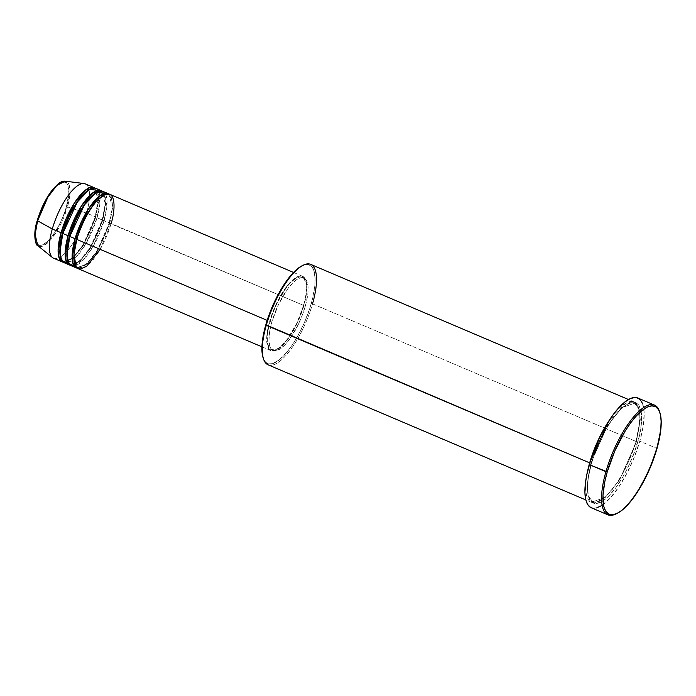 <?xml version="1.0" encoding="UTF-8"?>
<svg xmlns="http://www.w3.org/2000/svg" width="696" height="696" viewBox="0 0 696 696"><rect width="100%" height="100%" fill="white"/><g stroke="black" fill="none" stroke-linecap="round" stroke-linejoin="round"><path stroke-width="0.52" stroke-dasharray="3.48 2.61" d="M38.341 217.248L37.393 220.327C34.2 229.689 32.373 249.246 42.987 244.679C53.844 239.276 64.38 215.682 66.407 206.86L67.468 206.947L55.776 232.916L45.823 244.374L37.81 245.679A35.2 11.754 113 0 0 67.468 206.947L86.556 213.098A40.412 13.494 -67 0 1 52.505 257.572M53.609 258.233A40.412 13.494 113 0 0 86.556 213.098L95.326 216.821A40.412 13.494 -67 0 0 94.847 188.05L98.24 200.813L95.222 216.926L95.77 217.396L98.649 201.04L97.875 193.375L94.491 188.886L89.758 189.164L94.491 188.886L97.875 193.375L98.649 201.04L95.77 217.396L102.329 219.805A40.412 13.494 -67 0 0 101.86 191.035L105.253 203.797L102.234 219.91L102.782 220.38L105.662 204.015L104.887 196.359L101.503 191.87L96.77 192.148L101.503 191.87L104.887 196.359L105.662 204.015L102.782 220.38L109.342 222.79A40.412 13.494 -67 0 0 108.863 194.019L112.265 206.782L109.246 222.885L109.794 223.364L112.674 206.999L111.899 199.343L108.515 194.854L103.782 195.132L108.515 194.854L111.899 199.343L112.674 206.999L109.794 223.364L303.9 305.527A40.412 13.494 -67 0 1 270.953 350.671A40.412 13.494 -67 0 1 269.639 321.43L267.16 320.377L269.639 321.43L267.916 328.442L266.699 337.795L267.212 345.059L269.413 349.601L271.727 350.923L276.242 350.192L281.671 346.303L287.535 339.587L293.338 330.626L298.567 320.186L304.848 301.968L306.223 295.217L306.866 286.474L305.779 280.062L303.056 276.521L298.923 276.173L295.565 277.73L289.945 282.611L286.004 287.378L276.625 303.186L269.639 321.43A40.412 13.494 -67 0 1 302.586 276.295A40.412 13.494 -67 0 1 303.9 305.527L111.099 223.538A40.412 13.494 113 0 0 109.785 194.297M71.14 265.689A40.412 13.494 113 0 0 104.087 220.554L106.897 206.155L105.044 193.279M64.128 262.714A40.412 13.494 113 0 0 97.075 217.57L99.885 203.18L98.032 190.295M263.105 357.831A53.548 17.87 113 0 0 285.238 354.134A53.548 17.87 113 0 0 311.225 303.691L312.53 303.865A54.558 18.209 -67 0 1 286.047 355.256A54.558 18.209 -67 0 1 263.497 359.023M615.856 514.013A59.604 19.897 113 0 0 656.458 448.233L656.902 448.798L656.458 448.233A59.604 19.897 -67 0 1 616.43 513.726M636.362 441.969L637.667 442.143C642.747 427.214 645.67 396.05 628.749 403.315C611.445 411.936 594.645 449.546 591.417 463.606L590.965 463.04L607.643 425.291L622.059 407.551L634.622 403.228L639.224 409.326L640.277 419.731L636.362 441.969L640.277 419.731L639.224 409.326L634.622 403.228L622.059 407.551L607.643 425.291L590.965 463.04L589.799 462.823L590.965 463.04L587.05 485.269L588.103 495.683L592.705 501.781L605.268 497.449L619.684 479.718L636.362 441.969L635.813 441.499L636.362 441.969L619.684 479.718L605.268 497.449L592.705 501.781L588.103 495.683L587.05 485.269L590.965 463.04L591.513 463.51L588.285 477.534L587.415 489.332L588.137 495.508L591.104 501.642L594.227 503.417L596.089 503.573L602.666 501.146L607.652 497.188L615.568 488.122L623.399 476.02L628.236 466.772L634.447 452.017L638.945 437.34L641.347 423.995L641.434 413.137L639.206 405.707L636.518 402.984L632.986 402.175L626.417 404.611L621.424 408.569L613.507 417.635L608.234 425.421L600.848 438.976L594.628 453.731L591.417 463.606C586.328 478.535 583.405 509.707 600.326 502.434C617.639 493.812 634.439 456.211 637.667 442.143L636.362 441.969M268.047 364.8A54.558 18.209 113 0 0 312.53 303.865L635.909 441.394A54.558 18.209 -67 0 0 634.134 401.923A54.558 18.209 -67 0 0 608.513 421.506L625.704 403.236L632.934 401.557L637.684 405.368L639.65 422.629L635.909 441.394A54.558 18.209 -67 0 1 591.435 502.338A54.558 18.209 -67 0 1 587.763 470.296M78.152 268.673A40.412 13.494 113 0 0 111.099 223.538L109.794 223.364L97.518 251.134L86.913 264.184L77.674 267.368L74.594 263.775L77.674 267.368L86.913 264.184L97.518 251.134L109.794 223.364L109.342 222.79A40.412 13.494 -67 0 1 77.317 268.204L86.904 263.749L97.362 250.299L109.342 222.79L104.087 220.554A40.412 13.494 113 0 0 102.773 191.313M271.823 321.978L270.074 321.23A39.402 13.154 113 0 0 271.353 349.74A39.402 13.154 113 0 0 303.473 305.727L305.222 306.475A39.402 13.154 -67 0 1 273.102 350.488A39.402 13.154 -67 0 1 271.823 321.978L269.561 332.035L268.934 340.561L269.996 346.817L271.597 349.444L275.198 350.845L279.949 349.087L285.438 344.329L289.266 339.683L298.419 324.266L302.899 313.609L306.153 303.004L307.884 293.364L307.945 285.525L307.058 281.645L304.396 278.191L300.376 277.843L297.105 279.366L293.495 282.228L287.779 288.77L278.635 304.187L271.823 321.978A39.402 13.154 -67 0 1 303.943 277.965A39.402 13.154 -67 0 1 305.222 306.475L303.473 305.727A39.402 13.154 113 0 0 302.195 277.225A39.402 13.154 113 0 0 270.074 321.23L271.823 321.978M591.208 507.732A59.604 19.897 113 0 0 639.807 441.151L656.458 448.233L639.807 441.151A59.604 19.897 113 0 0 637.867 398.025L638.554 398.364M74.124 265.968L83.72 259.451L93.264 246.097L104.087 220.554L102.782 220.38L90.506 248.15L79.901 261.209L70.661 264.393L67.582 260.791L70.661 264.393L79.901 261.209L90.506 248.15L102.782 220.38L97.075 217.57L95.77 217.396L83.503 245.175L72.889 258.225L63.649 261.409L60.569 257.807L63.649 261.409L72.889 258.225L83.503 245.175L95.77 217.396L95.326 216.821A40.412 13.494 -67 0 1 63.292 262.244L72.889 257.79L83.337 244.331L95.326 216.821L86.556 213.098A40.412 13.494 113 0 0 85.243 183.857M102.329 219.805A40.412 13.494 -67 0 1 70.305 265.228L79.892 260.774L90.349 247.315L102.329 219.805M67.121 262.984L76.708 256.467L86.252 243.113L97.075 217.57A40.412 13.494 113 0 0 95.761 188.329M83.998 183.526A40.412 13.494 -67 0 1 86.556 213.098L67.468 206.947A35.2 11.754 113 0 0 65.241 181.186L69 184.501L70.061 191.444L67.468 206.947L66.407 206.86L68.895 193.001L67.991 185.293L66.599 183.005L63.475 181.786L60.813 182.509L57.812 184.414M35.035 238.519L36.427 243.182L39.159 245.296L42.987 244.679L47.58 241.39L52.548 235.7L59.012 225.269L63.197 216.178L66.407 206.86C69.6 197.499 71.427 177.95 60.813 182.509C49.955 187.911 39.42 211.506 37.393 220.327L36.592 223.346M659.686 412.032A59.604 19.897 -67 0 1 656.458 448.233A59.604 19.897 113 0 0 659.686 412.032M642.573 403.576L644.174 413.041L643.226 425.935L639.807 441.151L634.213 457.368L626.922 473.21L618.57 487.296L609.861 498.414L601.562 505.609M596.611 507.915L592.348 508.097M589.66 462.866C584.579 477.795 581.656 508.959 598.577 501.685C615.89 493.072 632.681 455.462 635.909 441.394L312.53 303.865A54.558 18.209 113 0 0 310.755 264.393M302.308 265.663L306.632 264.463L308.459 264.619L311.521 266.359L313.705 269.944L315.149 278.444L314.836 285.882L312.478 298.975L309.746 308.511L304.161 323.109L297.218 336.942L292.146 345.146L286.926 352.159L279.27 359.875L272.423 363.669L268.586 363.834L265.524 362.094L263.114 357.857M303.473 305.727L296.661 323.518L287.518 338.935L281.802 345.486L278.191 348.339L274.92 349.862L270.901 349.514L268.96 347.548L267.351 342.18L267.412 334.341L269.143 324.701L272.397 314.105L276.877 303.447L286.03 288.031L289.867 283.376L295.348 278.618L300.098 276.86L303.7 278.261L305.84 282.689L306.362 287.152L305.735 295.67L303.473 305.727M312.53 303.865L311.225 303.691A53.548 17.87 113 0 0 302.299 265.672M100.12 249.342L111.099 223.538M76.934 239.337C82.224 222.233 89.392 208.939 98.441 199.447C105.914 192.714 107.602 194.845 108.515 194.854C109.237 194.758 110.186 196.02 111.36 198.647C112.943 203.998 112.239 212.08 109.246 222.885C103.991 239.92 96.848 253.187 87.818 262.697C81.528 267.516 78.143 269.074 77.674 267.368C75.881 268.9 70.992 257.694 76.934 239.337M69.922 236.362C75.212 219.249 82.38 205.955 91.437 196.463C98.902 189.73 100.598 191.861 101.503 191.87C102.225 191.774 103.173 193.044 104.348 195.663C105.931 201.014 105.227 209.096 102.242 219.901C96.979 236.936 89.836 250.212 80.806 259.712C74.516 264.532 71.131 266.09 70.661 264.393C68.869 265.915 63.98 254.71 69.922 236.362M98.162 199.021L95.23 216.917C89.967 233.96 82.824 247.228 73.802 256.737C67.503 261.548 64.128 263.105 63.649 261.409C61.857 262.94 56.968 251.735 62.91 233.377C68.199 216.273 75.368 202.971 84.425 193.479C91.889 186.745 93.586 188.877 94.491 188.886L95.639 189.669L97.336 192.688L98.101 197.203M591.513 463.519C598.534 440.716 608.113 422.837 620.24 409.9C630.498 400.348 633.308 403.097 634.622 403.228C635.761 403.132 637.136 405.02 638.763 408.883C640.79 416.251 639.807 427.118 635.822 441.49C628.706 464.537 619.031 482.511 606.799 495.395C598.473 501.894 593.784 504.026 592.705 501.781C589.616 503.417 583.692 487.313 591.513 463.519M270.953 350.671L261.922 346.825M273.102 350.488L271.353 349.74M591.435 502.338L585.815 499.945M634.134 401.923L628.514 399.53M303.943 277.965L302.195 277.225M302.586 276.295L293.547 272.449"/><path stroke-width="1.04" d="M37.81 245.679L35.096 234.5L37.627 220.797A35.2 11.754 113 0 0 37.81 245.679C35.922 246.106 32.416 234.778 37.297 220.423C40.525 209.557 45.101 199.978 51.008 191.67C61.587 178.411 64.337 181.7 65.241 181.186A35.2 11.754 113 0 0 37.627 220.797L52.296 229.001L37.627 220.797L47.893 197.133L56.863 185.406L65.241 181.186L83.998 183.526A40.412 13.494 -67 0 0 52.296 229.001A40.412 13.494 113 0 0 53.609 258.233L62.379 261.966A40.412 13.494 -67 0 1 61.065 232.725L74.272 203.258L85.556 190.025L94.847 188.05A40.412 13.494 -67 0 0 94.004 187.589L85.243 183.857A40.412 13.494 113 0 0 52.296 229.001L61.065 232.725L52.296 229.001A40.412 13.494 -67 0 0 52.505 257.572L37.81 245.679M111.099 223.538C114.866 212.48 117.032 189.39 104.496 194.776C91.672 201.161 79.231 229.019 76.838 239.433A40.412 13.494 113 0 0 78.152 268.673L261.922 346.825M76.395 267.925A40.412 13.494 -67 0 0 77.317 268.204L73.219 264.184L72.114 256.232L75.081 238.693L76.899 239.215L76.386 238.867L86.078 215.49L94.647 202.745L103.782 195.132L94.647 202.745L86.078 215.49L76.386 238.867L75.081 238.693L88.288 209.218L99.58 195.985L108.863 194.019A40.412 13.494 -67 0 0 108.028 193.549L102.773 191.313A40.412 13.494 113 0 0 69.826 236.457A40.412 13.494 113 0 0 71.14 265.689L76.395 267.925A40.412 13.494 -67 0 1 75.081 238.693L69.826 236.457L75.081 238.693A40.412 13.494 -67 0 1 108.028 193.549M105.044 193.279L96.396 192.357L84.355 204.981L69.826 236.457L66.868 255.475L68.695 263.453L74.124 265.968M69.391 264.95A40.412 13.494 -67 0 0 70.305 265.228L66.207 261.2L65.102 253.248L68.078 235.709L69.887 236.231L69.374 235.883L79.066 212.506L87.635 199.769L96.77 192.148L87.635 199.769L79.066 212.506L69.374 235.883L68.078 235.709L81.284 206.234L92.568 193.01L101.86 191.035A40.412 13.494 -67 0 0 101.016 190.573L95.761 188.329A40.412 13.494 113 0 0 62.814 233.473A40.412 13.494 113 0 0 64.128 262.714L69.391 264.95A40.412 13.494 -67 0 1 68.078 235.709L62.814 233.473L68.078 235.709A40.412 13.494 -67 0 1 101.016 190.573M98.032 190.295L89.384 189.382L77.343 201.997L62.814 233.473L59.856 252.5L61.683 260.469L67.121 262.984M62.379 261.966A40.412 13.494 -67 0 0 63.292 262.244L59.195 258.216L58.09 250.264L61.065 232.725L62.884 233.247L62.37 232.899L72.053 209.531L80.623 196.785L89.758 189.164L80.623 196.785L72.053 209.531L62.37 232.899L61.065 232.725A40.412 13.494 -67 0 1 94.004 187.589M587.763 470.296A54.558 18.209 -67 0 1 589.66 462.866L265.829 324.762A53.548 17.87 113 0 0 263.105 357.831L263.497 359.023A54.558 18.209 -67 0 1 266.272 325.337A54.558 18.209 113 0 0 268.047 364.8L585.815 499.945M654.518 405.107L637.867 398.025A59.604 19.897 113 0 0 589.277 464.606L605.929 471.688A59.604 19.897 113 0 0 615.856 514.013L616.995 513.465A58.594 19.558 -67 0 1 607.234 471.862L589.277 464.606A59.604 19.897 113 0 0 591.208 507.732L607.86 514.814A59.604 19.897 -67 0 1 605.929 471.688A59.604 19.897 -67 0 1 654.518 405.107A59.604 19.897 -67 0 1 659.686 412.032A59.604 19.897 113 0 0 659.495 411.414A59.604 19.897 113 0 0 634.856 415.538A59.604 19.897 113 0 0 605.929 471.688L607.234 471.862L604.728 482.023L602.971 495.587L603.71 506.123L605.581 510.995L608.461 513.918L612.254 514.788L616.804 513.561L621.946 510.29L627.47 505.096L633.177 498.188L638.841 489.819L649.177 470.052L656.902 448.798A58.594 19.558 -67 0 1 616.995 513.465M589.66 462.866L608.513 421.506A54.558 18.209 -67 0 0 589.66 462.866L266.272 325.337A54.558 18.209 -67 0 1 303.43 265.124A54.558 18.209 -67 0 1 312.53 303.865M267.16 320.377L76.838 239.433L267.16 320.377M616.43 513.726A59.604 19.897 -67 0 1 607.86 514.814M36.592 223.346L35.087 231.716L35.035 238.519M57.812 184.414L51.252 191.487L46.345 199.073L41.908 207.921L38.341 217.248M656.902 448.798L660.861 429.31L661.2 421.167L660.426 414.538L658.555 409.666L655.675 406.742L651.882 405.872L647.332 407.099L642.19 410.37L636.666 415.564L630.959 422.472L625.295 430.841L614.96 450.608L607.234 471.862A58.594 19.558 -67 0 1 635.665 416.66A58.594 19.558 -67 0 1 659.886 412.615A58.594 19.558 -67 0 1 656.902 448.798M601.562 505.609L596.611 507.915M592.348 508.097L590.53 507.393L587.589 504.409L585.693 499.458L584.91 492.707L585.258 484.433L586.728 474.942L590.921 459.238L599.578 437.697L604.859 427.588L613.411 414.372L619.214 407.334L624.843 402.053L630.063 398.73L634.7 397.477L636.736 397.651L640.146 399.591L642.573 403.576M628.514 399.53L310.755 264.393A54.558 18.209 113 0 0 266.272 325.337L265.829 324.762L267.308 319.942L272.893 305.344L282.341 287.283L292.729 273.319L297.775 268.578L302.473 265.585M263.34 358.51L262.131 353.229L261.931 346.443L263.54 334.045L265.829 324.762A53.548 17.87 113 0 1 302.299 265.672L303.43 265.124M293.547 272.449L109.785 194.297A40.412 13.494 113 0 0 76.838 239.433L73.985 254.292L76.247 267.212L80.623 269.021L86.852 266.046L100.12 249.342M62.37 232.899L59.752 245.618L60.569 257.807L59.752 245.618L62.37 232.899M69.374 235.883L66.764 248.594L67.582 260.791L66.764 248.594L69.374 235.883M76.386 238.867L73.776 251.578L74.594 263.775L73.776 251.578L76.386 238.867M98.162 199.021L98.101 197.203M659.495 411.414L659.886 412.615"/></g></svg>
